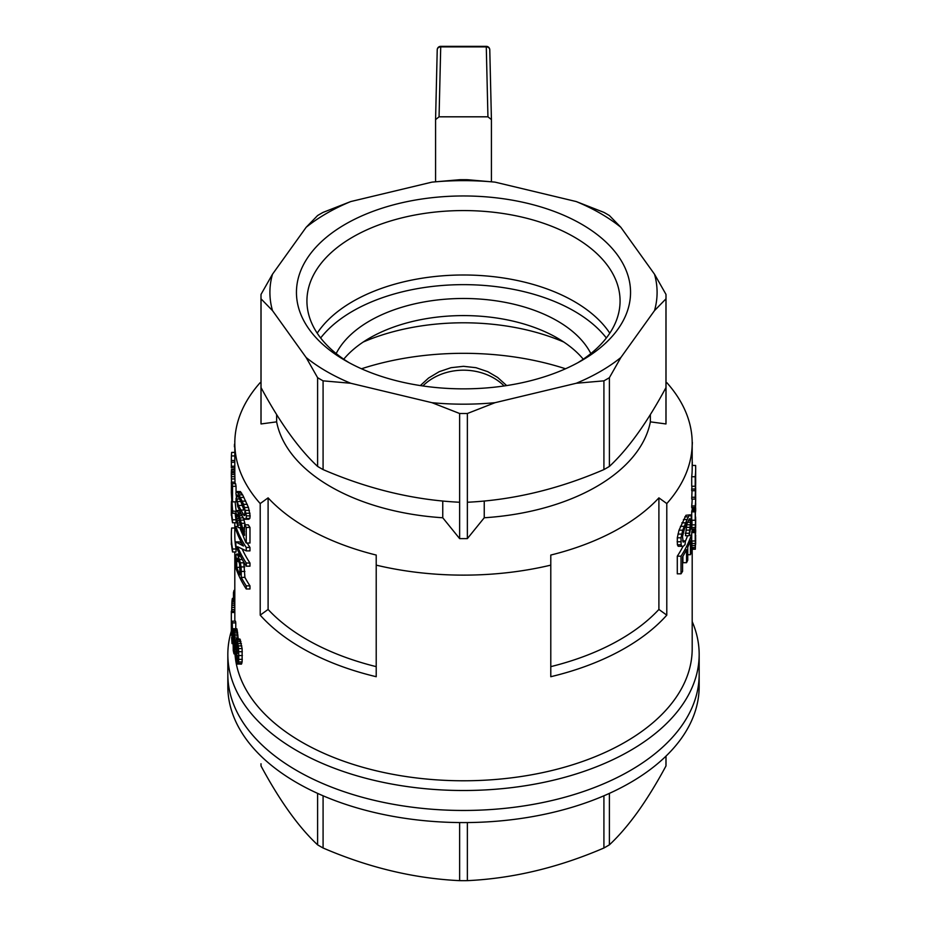 <?xml version="1.0" encoding="UTF-8"?>
<svg xmlns="http://www.w3.org/2000/svg" width="927" height="927" viewBox="0 0 927 927"><rect width="100%" height="100%" fill="white"/><g stroke="black" fill="none" stroke-linecap="round" stroke-linejoin="round"><path stroke-width="1.39" d="M504.126 385.956A52.376 42.758 180 0 0 422.874 385.956M231.321 631.113A235.667 136.06 0 0 0 227.833 654.45L227.833 674.404A235.667 136.06 -0 0 0 463.5 810.465A235.667 136.06 -0 0 0 699.167 674.404L699.167 686.513A235.667 136.06 0 0 1 681.229 738.587A235.667 136.06 0 0 1 417.521 819.966A235.667 136.06 0 0 1 227.833 686.513L227.833 674.404A235.667 136.06 0 0 0 296.86 770.615A235.667 136.06 0 0 0 553.686 800.105A235.667 136.06 0 0 0 699.167 674.404L699.167 654.45A235.667 136.06 0 0 0 692.191 621.577M665.968 756.154L665.968 765.992A202.503 116.918 0 0 0 666.003 763.755L666.003 756.119M609.398 793.361L609.398 844.833C618.726 836.142 628.147 825.192 637.683 811.994C647.22 798.622 656.64 783.292 665.968 765.992M603.917 795.783L603.917 847.996A202.503 116.918 0 0 0 609.398 844.833M261.032 765.992L260.997 763.755A202.503 116.918 0 0 0 261.032 765.992C279.884 800.986 298.737 827.266 317.602 844.833A202.503 116.918 0 0 0 323.083 847.996C368.598 867.591 414.114 878.483 459.63 880.65A202.503 116.918 0 0 0 467.37 880.65C512.886 878.483 558.402 867.591 603.917 847.996M317.602 793.361L317.602 844.833M323.083 795.783L323.083 847.996M467.37 822.562L467.37 880.65M459.63 822.562L459.63 880.65M376.211 565.134L376.211 555.053A221.704 127.996 180 0 1 268.1 497.869L268.1 609.445A2474.047 2020.06 180 0 0 260.209 615.146A228.691 132.028 0 0 0 301.796 648.031A228.691 132.028 0 0 0 376.211 676.71L376.211 565.134A228.691 132.028 0 0 0 550.789 565.134L550.789 676.71A228.691 132.028 0 0 0 666.791 615.146L666.791 503.57A228.691 132.028 0 0 0 692.191 443.094A228.691 132.028 0 0 0 666.791 382.619M234.995 653.917A228.691 132.028 0 0 0 301.796 742.11A228.691 132.028 0 0 0 551.009 770.731A228.691 132.028 0 0 0 692.191 648.749L692.191 549.236M260.209 615.146L260.209 503.57A228.691 132.028 0 0 1 234.809 443.094A228.691 132.028 0 0 1 260.209 382.619M247.185 543.025A228.691 132.028 0 0 0 249.977 547.475L246.246 547.475A232.179 134.044 180 0 1 235.829 526.478L235.829 529.595A232.179 134.044 180 0 0 243.43 546.026L235.829 541.901L239.398 541.901L242.04 543.57M239.792 527.59A228.691 132.028 0 0 0 243.152 535.516M246.246 547.475L246.246 550.881L249.977 550.881L249.977 547.475M242.271 549.201A228.691 132.028 0 0 0 249.977 563.037L246.246 563.037L246.246 566.154L249.977 566.154L249.977 563.037M243.778 562.191L244.913 577.394A228.691 132.028 0 0 0 249.977 585.864L246.246 585.864A232.179 134.044 180 0 1 241.263 577.394L244.913 577.394M246.246 585.864L246.246 588.981L249.977 588.981L249.977 585.864M235.145 513.222A228.691 132.028 0 0 0 236.049 519.792L232.538 519.792A232.179 134.044 180 0 1 231.321 506.119A232.179 134.044 180 0 1 231.483 501.194M232.538 519.792L232.538 522.758L236.049 522.758L236.049 519.792M234.809 469.375L231.53 469.375L231.321 472.921L234.809 472.921L235.029 483.685M232.538 486.293A232.179 134.044 180 0 1 232.121 483.685L235.62 483.685A228.691 132.028 0 0 0 236.049 486.293L232.538 486.293L232.538 501.855A232.179 134.044 180 0 1 232.376 500.951L231.321 476.177M232.538 501.855L236.049 501.855L236.049 498.193M236.049 492.353L236.049 486.293M234.809 443.094L234.809 467.845L231.321 467.648M236.118 511.437L232.607 510.997L232.607 513.222L231.321 492.492L232.607 510.997M235.145 501.855L236.118 510.997M235.771 622.886L232.271 622.886A232.179 134.044 180 0 1 232.017 621.183L235.528 621.183A228.691 132.028 0 0 0 235.771 622.886L235.771 628.738M238.065 655.829L237.138 655.505L236.258 652.886L235.551 640.939L236.315 639.004L239.884 639.004L242.132 648.61L242.132 661.936L241.426 664.149L237.335 663.941L235.655 656.583L235.551 653.709L236.918 655.041M243.477 517.996L245.226 524.856M246.246 527.463A232.179 134.044 180 0 1 244.601 524.856L248.297 524.856A228.691 132.028 0 0 0 249.977 527.463L246.246 527.463L246.246 543.025A232.179 134.044 180 0 1 245.655 542.11L243.43 536.536L237.996 515.342L236.988 514.195L236.582 516.269L237.613 523.025L240.139 523.025M246.246 543.025L249.977 543.025L249.977 527.463M235.562 653.917L233.975 653.859L233.256 650.592L232.92 629.63L233.094 628.738L236.849 628.784L238.227 639.004M240.012 491.565L242.642 494.856L248.459 507.475L250.151 515.864L249.803 518.448L248.795 519.259L245.076 519.259L243.048 517.648L237.66 506.397L235.921 493.094L236.443 491.565L240.012 491.565M234.809 522.758L234.809 535.319A228.691 132.028 0 0 0 236.049 548.993L236.049 551.959L232.538 551.959A232.179 134.044 180 0 1 231.321 538.286L231.321 535.319A232.179 134.044 180 0 1 231.669 528.008L234.809 528.008M231.321 611.171L234.809 611.171A228.691 132.028 0 0 0 234.832 612.457L231.333 612.457A232.179 134.044 180 0 1 231.321 611.171L231.321 633.639A232.179 134.044 180 0 1 231.321 633.535L231.321 628.147M234.832 621.183L234.832 612.457M691.716 527.509L695.215 527.509L695.215 529.108L691.716 529.108L691.716 527.509A228.691 132.028 0 0 0 691.959 524.844L691.959 520.244M695.343 480.256L695.609 473.222A232.179 134.044 180 0 1 695.343 477.092L695.343 484.914A232.179 134.044 180 0 1 695.215 486.246L691.716 486.246L691.716 476.745A228.691 132.028 0 0 0 692.191 468.251L692.191 443.094M695.354 533.743L695.354 539.595A232.179 134.044 180 0 1 695.215 540.997L691.716 540.997L691.716 532.619A228.691 132.028 0 0 0 691.762 532.133L691.948 531.194L695.563 531.565M692.179 531.194L692.191 529.108M695.656 487.278A232.179 134.044 180 0 1 695.679 488.923L695.679 490.603A232.179 134.044 180 0 1 695.215 499.097L691.716 499.097L692.04 490.719M695.656 478.587A232.179 134.044 180 0 1 695.679 480.545A232.179 134.044 180 0 1 695.215 489.039L695.215 490.719L691.716 490.719L691.716 489.039A228.691 132.028 0 0 0 691.971 486.246M695.493 541.913L695.343 549.236L691.843 549.236L691.959 540.997M689.213 535.192L691.31 535.192L691.31 552.237A232.179 134.044 180 0 1 690.418 554.717L690.418 540.777A232.179 134.044 180 0 1 687.741 547.173L687.741 560.209A232.179 134.044 180 0 1 686.548 562.689L686.548 549.641A232.179 134.044 180 0 1 682.573 556.814L682.573 571.345A232.179 134.044 180 0 1 681.021 573.825L677.289 573.825L677.289 556.177A228.691 132.028 0 0 0 683.025 546.304M685.354 541.333A228.691 132.028 0 0 0 687.556 535.725M686.548 562.689L682.909 562.689L682.909 556.258M695.401 497.185L695.679 497.185A232.179 134.044 180 0 1 695.679 497.463L695.679 499.062A232.179 134.044 180 0 1 695.215 507.556L691.716 507.556L691.716 505.957A228.691 132.028 0 0 0 692.168 499.097M689.074 535.725L690.569 522.307L689.561 518.691L684.613 528.239L682.492 536.49L683.199 542.133L685.401 540.893L685.041 544.659L683.269 546.304L678.216 546.293L677.37 544.786L677.289 537.799L679.027 530.174L685.968 515.273L690.372 514.821L691.31 517.254L690.847 527.602L689.074 535.725L685.47 535.725L686.977 522.84M691.716 511.866L695.215 511.866L695.215 520.244L691.716 520.244L691.716 511.866A228.691 132.028 0 0 0 691.762 511.38L691.948 510.441L695.447 510.441L695.656 511.171L695.679 509.271L692.191 509.271M692.179 510.441L692.191 507.556M484.242 501.009L484.242 517.764A188.007 108.54 0 0 0 650.36 421.855L665.968 423.952L665.968 387.59C647.116 422.585 628.263 448.865 609.398 466.42L609.398 377.683A202.503 116.918 180 0 1 603.917 380.846L576.27 383.257L495.03 402.689L467.37 413.5A202.503 116.918 180 0 1 459.63 413.5L431.97 402.689A193.592 111.773 0 0 0 495.03 402.689M650.36 414.554L650.36 421.855M467.37 413.5L467.37 502.249C512.886 500.07 558.402 489.189 603.917 469.583A202.503 116.918 0 0 0 609.398 466.42M320.649 337.973A156.64 90.44 180 0 1 463.5 284.647A156.64 90.44 180 0 1 606.351 337.973M590.835 353.569A132.677 76.593 0 0 0 463.5 298.482A132.677 76.593 0 0 0 336.165 353.569M666.003 296.605A202.503 116.918 180 0 1 665.968 298.842L654.508 310.615A193.592 111.773 0 0 0 654.508 274.207L665.968 294.369A202.503 116.918 180 0 1 666.003 296.605L666.003 421.715A202.503 116.918 180 0 1 665.968 423.952M467.37 502.249L467.37 538.61L484.242 517.764M467.37 538.61A202.503 116.918 180 0 1 459.63 538.61L442.758 517.764A188.007 108.54 0 0 1 276.64 421.855L261.032 423.952A202.503 116.918 180 0 1 260.997 421.715L260.997 296.605A202.503 116.918 180 0 1 261.032 294.369L272.492 274.207A193.592 111.773 0 0 0 272.492 310.615L261.032 298.842A202.503 116.918 180 0 1 260.997 296.605M268.1 497.869A2474.047 2020.06 180 0 0 260.209 503.57M666.791 503.57A2474.047 2020.06 180 0 0 658.9 497.869A221.704 127.996 180 0 1 550.789 555.053L550.789 565.134M261.032 423.952L261.032 298.842M350.73 201.565A193.592 111.773 0 0 0 306.142 227.3L317.602 215.539A202.503 116.918 180 0 1 323.083 212.376L350.73 201.565L431.97 182.132L459.63 179.711A202.503 116.918 180 0 1 467.37 179.711L495.03 182.132A193.592 111.773 0 0 0 431.97 182.132M603.917 212.376A202.503 116.918 180 0 1 609.398 215.539L620.858 227.3A193.592 111.773 0 0 0 576.27 201.565L603.917 212.376M495.03 182.132L576.27 201.565M459.63 538.61L459.63 413.5M576.27 383.257A193.592 111.773 0 0 0 620.858 357.521L609.398 377.683M654.508 310.615L620.858 357.521M620.858 227.3L654.508 274.207M272.492 274.207L306.142 227.3M261.032 387.59C279.884 422.585 298.737 448.865 317.602 466.42L317.602 377.683L306.142 357.521L272.492 310.615M306.142 357.521A193.592 111.773 0 0 0 350.73 383.257L323.083 380.846A202.503 116.918 180 0 1 317.602 377.683M431.97 402.689L350.73 383.257M309.166 329.317A167.045 96.443 0 0 0 345.377 360.603A167.045 96.443 0 0 0 581.623 360.603A167.045 96.443 0 0 0 596.026 233.697A167.045 96.443 0 0 0 379.977 208.888A167.045 96.443 0 0 0 309.166 329.317M577.799 362.747A156.57 90.394 0 0 0 620.07 300.962A156.57 90.394 0 0 0 463.5 210.568A156.57 90.394 0 0 0 306.93 300.962A156.57 90.394 0 0 0 318.842 335.551A156.57 90.394 0 0 0 349.201 362.747M609.792 333.175A156.57 90.394 0 0 0 463.5 274.995A156.57 90.394 0 0 0 317.208 333.175M317.602 466.42A202.503 116.918 0 0 0 323.083 469.583L323.083 380.846M459.63 502.249C414.114 500.07 368.598 489.189 323.083 469.583M603.917 469.583L603.917 380.846M268.1 609.445A221.704 127.996 0 0 0 376.211 666.64M666.791 615.146A2474.047 2020.06 180 0 0 658.9 609.445L658.9 497.869M550.789 666.64A221.704 127.996 0 0 0 658.9 609.445M665.968 387.59L665.968 298.842M583.245 359.201A132.677 76.593 0 0 0 463.5 315.586A132.677 76.593 0 0 0 343.755 359.201M563.767 342.028A167.59 96.756 0 0 0 463.5 322.793A167.59 96.756 0 0 0 363.233 342.028M276.64 414.554L276.64 421.855M442.758 501.009L442.758 517.764M361.484 368.772A207.741 119.931 180 0 1 463.5 353.314A207.741 119.931 180 0 1 565.516 368.772M506.652 385.574L497.637 377.451L487.845 371.704L475.98 367.695L463.5 366.316L451.02 367.695L439.189 371.692L428.552 378.054L420.348 385.574M240.719 501.264L243.963 510.047L242.677 505.285L238.332 496.548L237.242 494.983L236.779 495.435L237.544 495.435M237.613 523.025L238.158 527.59L236.385 520.928L236.014 511.739L236.443 510.534L239.409 511.009M240.591 525.018L238.332 525.018M234.832 441.368L234.809 444.207M234.89 478.946L231.402 478.946L232.121 494.149M231.483 482.133L234.983 482.133M683.269 546.304L681.924 546.293L681.102 544.786L681.021 537.799L682.724 530.174L687.058 519.549L683.431 519.549M680.43 526.339L684.103 526.339M682.724 530.174L679.027 530.174M231.449 513.523L231.576 515.377M232.271 622.886L232.77 642.481M232.202 642.481L232.017 643.593L232.804 643.593M232.793 643.326L232.121 643.326M242.132 648.61L238.529 648.61L238.772 655.551L242.387 655.551M238.772 655.551L238.702 659.364L242.306 659.364M239.583 499.016L236.733 499.016L238.332 505.447L244.125 515.621L244.832 515.308L244.832 511.611M240.777 501.519L237.185 501.519M241.426 643.593L237.833 643.593L238.204 645.899L241.808 645.899M695.679 518.599L695.54 523.581A232.179 134.044 180 0 0 695.679 519.016L695.679 520.615A232.179 134.044 180 0 1 695.54 525.18L695.54 526.93A232.179 134.044 180 0 1 695.459 528.193L695.308 528.193M234.253 649.109L233.395 649.109L233.894 651.125L234.288 648.61L234.137 635.702L233.395 631.38L233.094 634.265L233.975 634.265M234.809 598.39L232.387 598.39L234.809 598.332M232.017 637.452L231.982 639.676M231.321 472.921L231.333 474.531L234.821 474.531M232.538 522.758A232.179 134.044 180 0 1 231.321 509.085L231.321 506.119M692.191 530.962L695.679 530.962L695.493 527.695M692.191 530.024L695.679 530.024M681.878 522.84L685.54 522.84M237.602 661.241L238.065 655.563M231.414 469.838L234.809 469.838M231.333 471.472L234.809 471.472M247.266 504.334L243.581 504.334L246.42 515.864L250.151 515.864M249.375 510.395L245.655 510.395M244.751 507.475L248.459 507.475M236.281 649.711L237.37 653.523L238.03 650.314L236.582 641.866L236.281 649.711L238.007 649.711M243.963 510.047L240.336 510.047M241.924 505.447L238.332 505.447M237.775 526.478L235.829 526.478M236.489 653.709L235.551 653.709M237.671 645.435L236.026 645.435M237.254 643.465L236.084 643.465M236.443 491.565L238.042 493.083L242.098 501.136L245.771 501.136M240.985 492.26L237.393 492.26M236.837 491.565L240.406 491.565M237.972 658.518L236.339 658.518L236.547 659.792L237.845 659.792M236.547 659.792L237.103 661.241M237.729 660.742L236.86 660.742M234.809 602.04L231.924 602.04L231.669 611.171M234.809 603.755L231.831 603.755M232.017 643.593L231.646 637.452M231.924 640.244L232.017 621.183M234.809 607.428L231.727 607.428M234.809 605.458L231.773 605.458M235.736 639.92L234.728 639.92L234.809 642.573L235.504 642.573M234.809 642.573L234.774 649.167L235.736 649.167M235.516 645.632L234.832 645.632M237.185 511.009L238.1 512.631L240.151 512.631M238.1 512.631L239.201 515.702L241.866 515.702M240.927 514.091L238.668 514.091M239.027 518.587L236.733 518.587M238.297 516.269L236.582 516.269M234.809 446.837L234.809 449.873M239.201 515.702L244.601 535.319M244.195 535.319L244.601 524.856M238.03 635.852L234.496 635.852L234.728 639.92M238.158 637.822L234.612 637.822M695.354 512.99L695.354 518.842A232.179 134.044 180 0 1 695.215 520.244M692.191 508.158L695.667 508.158L695.273 506.942M234.809 455.922L231.414 455.922L231.321 460.429L234.809 460.58M231.321 460.58L231.321 462.017M234.809 462.214L231.321 462.214M685.968 515.273L690.372 514.821M695.679 530.684L695.517 533.743M691.716 497.254L695.215 497.254L695.679 482.434L695.447 494.96A232.179 134.044 180 0 0 695.679 488.923M231.391 462.214L231.321 466.211L234.809 466.211M231.333 539.41L231.576 544.578M231.414 455.922A232.179 134.044 180 0 1 231.669 452.411L234.809 452.411M236.107 655.041L236.2 656.988L238.042 656.988M236.988 652.84L237.833 652.84M238.702 651.704L242.306 651.704M238.702 659.364L238.529 661.936L242.132 661.936M238.529 661.936L238.204 663.477L241.808 663.477M239.595 520.696L237.034 520.696M692.191 465.447L695.621 465.447A232.179 134.044 180 0 1 695.679 468.251L695.679 469.931A232.179 134.044 180 0 1 695.656 471.889L695.656 478.911A232.179 134.044 180 0 1 695.609 480.256M237.903 647.579L236.084 647.579M231.321 466.211L231.321 467.845M246.42 515.864L246.072 518.448L249.803 518.448M239.826 517.892L243.349 517.892M242.642 494.856L239.027 494.856M241.646 493.083L238.042 493.083M240.394 520.105L244.033 520.105M244.844 523.303L241.194 523.303M246.072 518.448L245.076 519.259M237.868 634.161L234.334 634.161L234.496 635.852M234.774 649.167L234.264 653.917M236.327 653.164L234.496 653.164M234.682 651.681L236.061 651.681M232.017 631.542L231.391 631.542A232.179 134.044 180 0 1 231.333 629.757L231.333 635.157A232.179 134.044 180 0 1 231.321 633.639M231.426 483.848L231.321 492.492M237.972 651.507L236.582 651.507M238.204 645.899L238.529 648.61M233.094 628.738L233.894 630.986L237.428 630.986M233.894 630.986L234.334 634.161M237.671 632.434L234.137 632.434M234.809 600.592L232.04 600.592L231.924 602.04M241.182 527.59L238.158 527.59M239.201 510.534L236.443 510.534M243.963 497.44L240.336 497.44M695.25 540.661L695.679 535.099L695.366 544.473M242.318 527.903L244.601 527.903M243.813 533.929L244.601 533.929M235.898 513.222L232.607 513.222M236.849 628.784L233.326 628.784M692.191 462.399L692.376 465.447M233.65 629.734L237.173 629.734M695.215 529.108A232.179 134.044 180 0 0 695.459 526.443L695.459 528.193M249.977 513.234L246.246 513.234M234.357 643.767L233.094 643.767L233.21 647.023L234.311 647.023M234.276 638.784L233.059 638.784L233.094 643.767M232.538 551.959L232.538 548.993L236.049 548.993M236.779 495.435L236.582 496.698L238.401 496.698M236.582 496.698L236.733 499.016M238.923 561.426L236.733 561.426L236.733 567.347L239.977 567.347M234.485 444.207L234.415 446.837M695.598 539.954L695.667 537.961M245.018 514.184L242.677 514.184M233.094 634.265L233.059 638.784M246.246 566.154A232.179 134.044 180 0 1 235.829 545.157L235.829 541.901M692.179 441.843A232.179 134.044 180 0 1 692.376 442.527L692.191 445.644M232.121 483.685L232.028 494.149M233.21 647.023L233.395 649.109M236.315 639.004L236.918 640.059L240.499 640.059M231.321 544.578A232.179 134.044 180 0 1 231.321 544.068A232.179 134.044 180 0 1 231.321 543.778M234.809 592.643L233.465 592.643A232.179 134.044 180 0 1 234.033 590.383L234.809 590.383M233.465 592.643L233.465 598.332M236.686 514.891L237.706 514.891M231.321 615.528L231.321 625.598M682.562 540.893L685.401 540.893M691.82 511.044L695.447 510.441M691.878 510.661L695.377 510.661M236.918 640.059L237.833 643.593M240.95 641.611L237.37 641.611M232.387 598.39L232.04 600.592M234.809 599.34L232.179 599.34M692.191 510.209L695.679 510.209M237.416 558.205L239.572 563.778L240.012 574.914A232.179 134.044 180 0 1 236.733 567.347M231.321 515.377A232.179 134.044 180 0 1 231.321 514.856A232.179 134.044 180 0 1 231.321 514.578M242.098 501.136L243.581 504.334M231.333 510.209L231.321 513.523M231.333 474.531L231.402 478.946M234.855 476.733L231.356 476.733M695.354 517.996L695.54 517.996A232.179 134.044 180 0 1 695.459 519.259L695.459 524.844L691.959 524.844M695.459 524.844A232.179 134.044 180 0 1 695.215 527.509M234.809 609.526L231.692 609.526M677.289 537.799L681.021 537.799M680.847 541.762L677.116 541.762M695.667 531.565L695.679 530.962M692.191 452.469L692.191 455.284M695.215 489.039L691.716 489.039M681.924 546.293L678.216 546.293M691.716 532.619L695.215 532.619L695.215 540.997M695.679 509.931L695.354 513.257M695.667 471.403L695.667 475.957M690.117 518.888L689.387 518.888M695.354 516.594L695.679 518.668M686.594 527.347L690.175 527.347M689.607 530.117L686.026 530.117M695.679 541.044L695.679 539.954M695.215 532.619A232.179 134.044 180 0 0 695.262 532.133L691.762 532.133M695.262 532.133L691.82 531.797M691.878 531.414L695.447 531.194M695.679 525.841L695.621 523.593M695.667 506.942L695.377 505.841M232.017 628.981L231.391 628.981A232.179 134.044 180 0 1 231.333 627.208L232.017 627.208M232.538 548.993A232.179 134.044 180 0 1 231.321 535.319M687.058 519.549L688.448 516.849L684.844 516.849M688.448 516.849L689.561 515.273M695.679 505.088L695.517 504.033M695.679 504.033L695.667 503.013M695.679 482.434L695.679 481.936A232.179 134.044 180 0 1 695.679 482.225A232.179 134.044 180 0 1 695.215 490.719M246.246 550.881L237.613 546.745A232.179 134.044 180 0 0 246.246 563.037M695.343 549.236L691.716 548.668M691.762 549.213L695.262 549.213M695.215 497.254L695.215 499.097M688.796 533.257L685.192 533.257M695.679 496.652L695.505 495.76M690.418 554.717L687.741 554.717M691.762 511.38L695.262 511.38A232.179 134.044 180 0 1 695.215 511.866M695.215 548.668L695.308 543.454L691.82 543.454M695.227 545.574L691.727 545.574M681.681 534.091L677.961 534.091M695.667 527.695L695.656 526.675M691.31 535.192A232.179 134.044 180 0 1 681.021 556.177L677.289 556.177M681.021 556.177L681.021 573.825M695.679 497.057L695.586 494.427M695.308 543.454L695.47 540.661M691.693 547.521L695.192 547.521M231.333 612.457L231.333 627.208M238.204 663.477L237.833 664.149M231.391 628.981L231.391 631.542M695.621 544.473L695.679 541.913M236.2 656.988L236.339 658.518M690.418 520.174L688.413 520.174M695.679 497.463A232.179 134.044 180 0 1 695.215 505.957L691.716 505.957M695.215 505.957L695.215 507.556M695.679 494.427A232.179 134.044 180 0 1 695.667 495.76M691.716 476.745L695.215 476.745L695.215 486.246M690.464 524.786L686.895 524.786M690.569 522.307L687.243 522.307M231.368 481.855L231.333 483.848M695.679 468.251A232.179 134.044 180 0 1 695.215 476.745M681.102 544.786L677.37 544.786M695.54 517.996L695.679 517.127M234.855 440.731L234.751 441.368M692.191 461.739A232.179 134.044 180 0 1 692.376 462.399M695.679 509.271L695.667 508.158M227.833 654.45A235.667 136.06 0 0 0 296.86 750.661A235.667 136.06 0 0 0 553.686 780.152A235.667 136.06 0 0 0 699.167 654.45M246.246 588.981A232.179 134.044 180 0 1 235.829 567.984L236.061 554.856L236.628 554.045L239.456 554.045M243.963 562.816L240.336 562.816L241.066 566.918L244.705 566.918M241.066 566.918L241.263 571.461L244.913 571.461M239.537 554.195L237.034 554.195L237.613 555.192L240.012 555.192M240.568 556.327L238.216 556.327L239.386 559.526L242.26 559.526M237.034 558.205L236.837 558.865L237.868 558.865M236.837 558.865L236.733 561.426M238.39 559.92L236.779 559.92M237.613 555.192L238.216 556.327M241.263 571.461L241.263 577.394M239.386 559.526L240.336 562.816M435.574 181.704L435.574 119.606L439.062 116.814L487.938 116.814L486.281 46.895L440.719 46.895L439.062 116.814M491.426 181.704L491.426 119.606L487.938 116.814M243.28 531.831L244.601 531.831M486.281 46.512L486.281 46.895A3.488 2.955 -1.4 0 1 489.78 49.815L491.426 119.548M440.719 46.895L440.719 46.35A3.488 3.488 0 0 0 437.231 49.757A3.488 2.955 1.4 0 1 440.719 46.895M435.574 119.548L437.22 49.815A3.488 2.955 1.4 0 1 437.231 49.757L435.574 119.606M234.809 611.171L234.809 551.959M234.809 473.106L234.809 467.845M231.321 473.106L231.321 476.397M231.321 466.072L231.321 467.741M231.321 460.429L231.321 462.109M231.321 542.747L231.321 544.068M695.679 524.462L695.679 526.072M695.679 480.545L695.679 482.225M695.679 503.709L695.679 505.319M231.321 513.546L231.321 514.856M491.426 119.606L489.769 49.757A3.488 3.488 0 0 0 486.281 46.35L440.719 46.35"/></g></svg>

